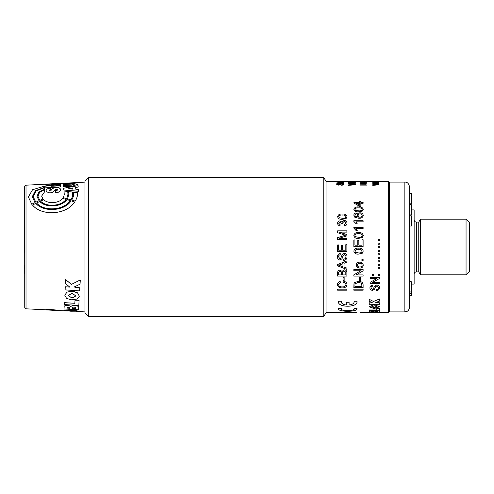 <?xml version="1.0" encoding="UTF-8"?>
<svg xmlns="http://www.w3.org/2000/svg" width="494" height="494" viewBox="0 0 494 494"><rect width="100%" height="100%" fill="white"/><g stroke="black" fill="none" stroke-linecap="round" stroke-linejoin="round"><path stroke-width="0.74" d="M411.348 226.011L411.348 215.81L409.495 215.81L409.495 186.732L409.495 307.268L409.495 295.344L411.348 295.344L411.348 281.759L409.495 281.759L409.495 226.011L411.348 226.011M409.495 214.902L411.348 214.902L411.348 204.707L409.495 204.707M409.495 203.794L411.348 203.794L411.348 193.599L409.495 193.599M56.174 310.442L46.306 309.923L55.414 310.281L46.319 309.633L46.343 309.207L60.873 310.399L53.216 310.288L66.054 310.911M46.343 309.158L46.319 309.633L46.343 309.158L60.861 310.658M67.48 311.016L63.936 310.85L67.48 310.954M24.7 252.835L24.7 186.571A1.389 1.389 0 0 1 26.015 185.182L60.367 183.428M24.749 307.781L24.749 307.781A1.389 1.389 0 0 0 26.015 308.818L53.692 310.164M45.819 184.318L63.411 183.225M63.448 183.274L63.411 183.706L66.949 183.521L66.943 183.181L84.968 182.095M76.354 311.455L84.968 311.905M46.337 309.318L46.319 309.682M52.537 184.577L60.342 184.151L60.33 183.626L45.812 184.398L45.812 185.182L54.235 185.17L45.825 186.108L45.88 187.788L60.472 186.93L60.404 185.775L51.364 186.294L60.379 185.201L60.348 184.509L51.432 184.589L60.336 184.108L60.33 183.626M52.012 186.257L60.379 185.25L60.348 184.509M45.88 187.788L60.472 186.973L60.404 185.775M45.812 185.182L54.241 185.213M63.652 188.208L63.782 190.036L78.54 191.302L78.385 189.424L75.786 189.221L75.656 187.473L78.2 187.01L78.108 185.695L63.652 188.208L63.782 189.992L78.54 191.258M75.656 187.516L78.2 187.01M73.39 192.166L73.538 193.907C73.692 195.822 73.075 197.859 71.673 200.027L75.174 201.114C76.866 198.446 77.62 195.957 77.435 193.667L77.342 192.672L73.39 192.166L73.544 193.944M68.635 191.579L68.87 194.235L67.48 198.835L70.858 199.823C72.192 197.773 72.785 195.834 72.637 194.006L72.464 192.049L68.635 191.579L68.87 194.278M63.979 191.036L64.282 194.562L63.374 197.68L66.665 198.6L67.962 194.303L67.715 191.474L63.979 191.036L64.288 194.599M36.562 202.997L36.562 203.028C44.164 211.827 64.078 210.321 70.29 200.632L66.906 199.588C61.818 207.054 45.862 208.209 39.755 201.466L36.562 202.997C44.157 211.803 64.072 210.296 70.29 200.601M40.533 201.107L40.533 201.138C46.306 207.387 61.256 206.325 66.091 199.385L62.8 198.409C59.076 203.33 48.041 204.09 43.67 199.7L40.533 201.107C46.306 207.357 61.256 206.294 66.091 199.354M44.516 190.554L44.466 189.684L39.557 192.394L37.952 196.34L39.804 200.348L42.941 198.971L41.632 196.118L44.602 191.796L44.466 189.684M37.952 196.34L39.81 200.385L42.941 198.971M64.794 295.196L66.968 292.108L72.871 291.096L77.564 292.837L79.33 296.233L77.175 299.043L71.284 299.815L66.573 298.364L64.788 295.233L66.968 292.139L71.791 291.052L77.564 292.868L79.33 296.233M78.719 307.274L78.589 309.769L64.035 308.985L64.158 306.595C64.035 304.971 71.006 305.298 70.92 306.916L70.926 306.879C70.673 304.903 79.065 305.341 78.719 307.274L78.589 309.769M64.158 306.595L64.164 306.552C64.041 304.928 71.006 305.255 70.926 306.873L70.92 306.916C70.673 304.946 79.059 305.385 78.719 307.317M63.961 310.423L71.834 309.67L78.509 311.189L70.673 311.201L63.961 310.423L71.834 309.713L78.509 311.189M65.282 286.779L69.802 287.094L65.48 283.581L65.727 279.592L71.389 284.408L80.306 279.962L80.04 284.18L74.396 286.872L75.144 287.44L79.824 287.761L79.639 290.873L65.097 289.892L65.288 286.755L69.802 287.07M64.374 302.686L74.835 303.304L75.014 300.117L79.096 300.364L78.818 305.403L64.269 304.57L64.374 302.649L74.841 303.26M32.301 196.668L35.395 190.752L44.367 187.442L44.343 186.201L32.573 189.702L28.368 196.927L31.752 204.213L35.049 202.577L32.301 196.668L35.395 190.715L44.367 187.399L44.343 186.201M28.368 196.927L31.752 204.25L35.049 202.577M32.511 205.029L32.518 205.059C41.99 216.662 67.036 214.637 74.613 201.953L71.105 200.848C64.621 211.092 43.756 212.692 35.79 203.374L32.511 205.029C41.99 216.644 67.036 214.612 74.613 201.923M46.022 190.542L46.825 191.857L48.949 192.765C51.073 193.024 52.697 192.586 53.815 191.45L55.328 189.474L57.1 189.239L57.57 189.69L57.341 190.196L55.476 190.672L55.655 192.808L58.514 192.197L60.472 190.456L60.645 189.523L60.138 188.566L58.527 187.757L55.816 187.529L52.704 188.442L50.746 190.733L49.517 190.95L49.06 190.27L50.444 189.56L50.4 188.084M46.016 190.493L46.986 191.938L48.949 192.722C51.073 192.981 52.691 192.543 53.809 191.406L55.328 189.43L57.514 189.517M50.444 189.56L50.407 188.115M55.476 190.672L55.655 192.851L57.15 192.685L59.7 191.487L60.645 189.523M63.491 185.645L63.553 186.794L71.951 186.3L78.015 184.194L71.791 183.379L63.411 183.83L63.436 184.534L71.828 184.077L74.18 184.46L71.883 185.127L63.485 185.602L63.51 185.979M71.951 186.3L78.015 184.194M37.001 196.346L38.865 192.129L44.454 189.301L44.38 187.72L36.056 190.962L33.209 196.6L35.821 202.207L39.026 200.7L37.001 196.346L38.859 192.086L44.448 189.258L44.38 187.72M33.209 196.643L35.821 202.237L39.026 200.7M24.7 268.897L24.7 265.185M24.7 273.522L24.7 269.508M24.749 307.737L24.7 237.929M24.7 217.854L24.7 244.413M24.7 210.932L24.7 226.271M24.749 235.447L24.749 244.623M24.749 252.026L24.749 259.912M24.749 214.637L24.749 226.542M70.741 310.331L74.971 311.004L67.499 310.609L70.741 310.331M74.965 310.979L67.505 310.59M69.889 307.496L69.845 308.275L67.357 308.139L67.4 307.354L69.889 307.496L69.852 308.231L67.357 308.095L67.4 307.311L67.357 308.095M67.357 308.139L67.4 307.354M72.507 308.423L72.556 307.509C73.544 306.916 74.501 306.972 75.421 307.663L75.372 308.577L72.525 308.17M75.384 308.349L72.513 308.373L72.562 307.466M72.464 297.802L71.426 297.734L68.326 295.48L71.661 293.547L72.704 293.615L75.792 295.992L72.464 297.802L71.426 297.703L68.326 295.461M75.792 295.974L72.464 297.765M65.727 279.616L71.389 284.433L80.306 279.962L80.04 284.18M74.396 286.872L75.144 287.44M75.144 287.465L79.824 287.761M79.824 287.792L79.639 290.873M75.008 300.154L79.096 300.364M79.096 300.401L78.818 305.403M49.042 190.418L50.444 189.517M50.4 188.041L47.325 188.832L46.016 190.456M71.828 184.077L74.18 184.435M63.43 184.49L71.821 184.027M63.553 186.794L71.951 186.257M63.485 185.602L63.553 186.751M41.632 196.118L44.596 191.758M66.665 198.6L67.962 194.303M63.374 197.649L66.659 198.569M70.858 199.823L70.858 199.786C72.192 197.736 72.779 195.797 72.63 193.969M67.48 198.798L70.858 199.786M75.174 201.114L75.174 201.083C76.86 198.409 77.614 195.92 77.435 193.629M71.673 200.027L75.174 201.083M77.947 182.601L63.423 183.175M66.949 183.521L66.943 183.132L77.947 182.552M63.405 183.663L66.943 183.472M72.655 189.072L72.569 187.973L68.493 188.77L72.655 189.072M72.655 189.109L72.569 187.973M72.569 188.016L68.493 188.813M54.92 183.626L45.831 184.126M346.887 290.194L337.612 290.194L337.612 289.2L346.887 289.2L346.887 290.194M369.228 304.292L379.633 304.292L379.633 302.81L375.73 302.55L379.633 301.037L379.633 298.932L373.476 301.47L369.228 299.29L369.228 301.26L372.457 302.81L369.228 302.81L369.228 304.292M367.023 312.597L360.336 312.591M379.633 310.732L379.633 308.639L376.712 308.639L376.712 309.973L369.228 309.973L369.228 310.732L379.633 310.732M374.044 308.589L379.633 306.768L374.044 304.625L369.228 306.768L374.044 308.589L379.633 306.749M369.228 312.294L379.633 312.294L379.633 311.461C379.806 310.726 373.81 310.745 374.057 311.473C372.371 310.88 370.759 310.887 369.228 311.498L369.228 312.294M341.28 308.466L338.483 308.466C336.704 312.239 358.743 312.214 356.934 308.466L354.13 308.466L354.198 308.787L354.149 308.466C355.797 311.362 339.613 311.362 341.28 308.466L341.218 308.787L341.268 308.466M349.097 304.996L349.097 302.266L346.319 302.266L346.319 304.996C342.743 304.526 341.07 303.279 341.28 301.247L338.483 301.247C336.704 307.904 358.743 307.861 356.934 301.247L354.13 301.247L354.198 301.766L354.142 301.247C354.346 303.279 352.667 304.526 349.097 304.996M356.934 301.599L356.934 301.247M341.274 301.247L341.218 301.766L341.28 301.247M379.336 251.353L378.151 251.353L378.151 250.168L379.336 250.168L379.336 251.353L378.151 251.353M360.379 280.487L359.311 280.487L359.311 277.48L360.379 277.48L360.379 280.487M353.976 283.655L354.636 282.531L358.428 281.302C361.398 281.308 362.96 282.506 363.115 284.884L363.115 287.545L353.84 287.545L353.976 283.655M363.115 290.194L353.84 290.194L353.84 289.2L363.115 289.2L363.115 290.194M363.115 270.842L363.115 269.551L353.84 269.551L353.84 270.774L360.762 270.774L353.84 274.855L353.84 276.103L363.115 276.103L363.115 274.923L356.193 274.923L363.115 270.842L356.193 274.905M363.232 265.13C363.034 267.1 361.867 268.081 359.725 268.081L356.964 267.124L356.217 265.142C356.415 263.191 357.551 262.197 359.632 262.153C361.812 262.116 363.01 263.111 363.232 265.142C363.034 267.112 361.867 268.094 359.725 268.094L356.964 267.112L356.217 265.13M363.115 260.529L361.923 260.529L361.923 259.369L363.115 259.369L363.115 260.529L361.923 260.523M363.232 251.113L362.337 253.175L358.539 254.07C355.927 254.354 354.359 253.366 353.84 251.119C354.383 248.853 355.946 247.864 358.539 248.149C361.139 247.871 362.707 248.859 363.232 251.119L362.337 253.181L358.539 254.07C355.927 254.348 354.359 253.36 353.84 251.113M343.676 260.418L343.676 259.134C345.145 258.949 345.899 258.121 345.936 256.652C345.967 255.466 345.423 254.768 344.318 254.552L343.064 255.534L342.039 258.72L340.033 260.066C338.31 259.788 337.464 258.733 337.495 256.899C337.458 254.935 338.365 253.799 340.23 253.484L340.23 254.787C339.082 254.972 338.526 255.657 338.563 256.843L339.952 258.782L340.767 258.455L342.015 254.848L344.256 253.249C346.084 253.558 347.004 254.669 347.004 256.59C347.029 258.875 345.917 260.153 343.676 260.418M346.887 262.271L344.034 263.296L344.034 267.093L346.887 268.094L346.887 269.403L337.612 265.908L337.612 264.494L346.887 260.918L346.887 262.271M340.02 270.107L342.015 271.404L344.232 269.773C346.127 270.027 347.01 271.083 346.887 272.941L346.887 276.103L337.612 276.103L337.612 272.954C337.532 271.311 338.334 270.36 340.02 270.107M344.151 280.487L343.083 280.487L343.083 277.48L344.151 277.48L344.151 280.487M343.614 282.407L343.917 281.302C345.893 281.753 346.918 282.809 347.004 284.47C346.769 286.773 345.164 287.922 342.181 287.916C339.329 287.891 337.766 286.748 337.495 284.495C337.538 282.982 338.439 281.988 340.193 281.506L340.471 282.611L338.563 284.544C338.835 286.168 340.039 286.952 342.175 286.884C344.361 286.983 345.615 286.211 345.936 284.569C345.843 283.383 345.071 282.661 343.614 282.407M379.336 254.904L378.151 254.904L378.151 253.725L379.336 253.725L379.336 254.904L378.151 254.898M379.336 258.43L378.151 258.43L378.151 257.257L379.336 257.257L379.336 258.43L378.151 258.424M379.336 261.925L378.151 261.925L378.151 260.764L379.336 260.764L379.336 261.925L378.151 261.913M379.336 265.371L378.151 265.371L378.151 264.228L379.336 264.228L379.336 265.371L378.151 265.358M379.336 278.591L379.336 277.375L370.068 277.375L370.068 278.53L376.984 278.53L370.068 282.346L370.068 283.507L379.336 283.507L379.336 282.407L372.42 282.407L379.336 278.591M373.754 275.356L372.562 275.356L372.562 274.275L373.754 274.275L373.754 275.356L372.562 275.337M379.336 275.356L378.151 275.356L378.151 274.275L379.336 274.275L379.336 275.356L378.151 275.337M379.336 268.767L378.151 268.767L378.151 267.643L379.336 267.643L379.336 268.767L378.151 268.755M376.132 290.639L376.132 289.657C377.595 289.521 378.348 288.873 378.385 287.712L376.768 286.032L375.52 286.823L374.489 289.336L372.488 290.373C370.766 290.169 369.92 289.348 369.95 287.909C369.907 286.341 370.821 285.427 372.68 285.168L372.68 286.224C371.537 286.372 370.982 286.921 371.019 287.866L372.402 289.385L373.223 289.132L374.464 286.273L376.706 284.97C378.54 285.229 379.454 286.131 379.46 287.669C379.478 289.459 378.367 290.453 376.132 290.639M374.816 312.461C381.035 312.628 381.035 312.597 374.816 312.381L374.044 312.381C367.826 312.597 367.826 312.628 374.044 312.461M378.565 312.554L379.633 312.597M369.228 312.597L370.296 312.554M379.602 312.603L388.63 312.603L388.63 181.397L374.958 181.397L378.54 181.625L372.779 181.792L378.54 182.008L374.106 182.348L378.54 182.749L372.779 183.126L378.54 183.546L374.106 184.151L378.54 184.46L378.54 184.793L372.779 185.392L372.779 185.034L377.342 184.639L372.779 184.299L377.218 183.706L372.779 183.385L372.779 182.904L377.342 182.644L372.779 182.44L377.218 182.095L372.779 181.693L377.342 181.582L372.779 181.459L377.218 181.422L366.968 181.397M379.336 247.79L378.151 247.79L379.336 247.79L379.336 246.605L378.151 246.605L379.336 246.605M378.151 247.79L378.151 246.605M346.887 251.471L337.612 251.471L346.887 251.471L346.887 244.703L345.819 244.703L346.887 244.703M337.612 251.471L337.612 244.938L338.686 244.938L338.686 250.168L341.539 250.168L341.539 245.296L342.608 245.296L342.608 250.168L345.819 250.168L345.819 244.703M356.612 312.603L326.046 312.603L326.046 181.397L323.768 177.457L88.679 177.457L88.679 316.543L84.968 312.832L84.968 181.168L88.679 177.457M326.046 312.603L323.768 316.543L323.768 177.457M360.095 184.003L363.436 183.447C365.671 183.428 366.844 183.719 366.949 184.324L366.949 185.102L359.996 185.102L360.095 184.003L360.589 183.725M364.899 183.274L364.097 183.274L364.097 182.712L364.899 182.712L364.899 183.274M363.133 182.323L359.996 182.181L361.769 181.903L367.036 182.175L363.133 182.323M363.133 181.644L367.036 181.57L363.133 181.644M366.369 181.409L359.996 181.403M355.445 181.409L350.184 181.409M353.753 181.675L350.184 181.526L353.753 181.675M350.042 183.842L355.359 184.41L355.359 184.768L348.406 185.343L348.406 185.003L354.383 184.577L348.406 184.064L348.406 183.743L354.383 183.348L348.406 182.817L355.359 183.206L350.042 183.842M349.295 182.731L348.406 182.558L349.295 182.731M355.359 182.731L350.277 182.558L355.359 182.731M353.84 181.841L355.445 182.008L352.858 182.379L350.184 182.014L353.037 181.743L353.037 182.23L354.643 182.008L353.84 181.841M373.186 181.403L374.958 181.397M358.835 245.178L362.04 245.178L362.04 239.726L363.115 239.726L363.115 246.481L353.84 246.481L353.84 239.961L354.908 239.961L354.908 245.178L357.761 245.178L357.761 240.312L358.835 240.312L358.835 245.178L362.04 245.178M358.539 238.423C355.927 238.695 354.359 237.713 353.84 235.49C354.383 233.267 355.946 232.297 358.539 232.575C361.139 232.297 362.707 233.273 363.232 235.49L362.337 237.534L358.539 238.423M353.84 227.413L353.84 228.142L356.162 230.612L357.255 230.612L355.89 228.549L363.115 228.549L363.115 227.413L353.84 227.413L363.115 227.425M355.89 221.825L363.115 221.825L363.115 220.732L353.84 220.732L353.84 221.436L356.162 223.813L357.255 223.813L355.89 221.825L357.255 223.831M359.663 201.552L360.855 201.552L360.855 202.417L363.115 202.417L363.115 203.3L360.855 203.3L360.855 206.393L359.663 206.393L353.957 203.034L353.957 202.417L359.663 202.417L359.663 201.552M358.539 211.821C355.927 212.043 354.359 211.216 353.84 209.351C354.383 207.517 355.946 206.72 358.539 206.955C361.139 206.72 362.707 207.523 363.232 209.351L362.337 211.062L358.539 211.821M353.84 215.267C353.908 213.933 354.698 213.161 356.217 212.957L356.335 213.951L355.384 214.322L354.908 215.316L355.186 216.205L358.274 217.187L357.051 215.199C357.261 213.68 358.261 212.889 360.058 212.828C361.972 212.895 363.034 213.741 363.232 215.365C362.831 217.446 361.349 218.41 358.774 218.249L354.896 217.348L353.84 215.248C353.908 213.908 354.698 213.142 356.217 212.933L356.335 213.976M346.887 238.312L339.038 238.312L346.887 235.879L346.887 234.533L339.038 232.112L346.887 234.539M339.038 238.306L346.887 238.306L346.887 239.602L337.612 239.602L337.612 237.651L345.485 235.193L337.612 232.736L337.612 230.84L346.887 230.84L346.887 232.112L339.038 232.112M344.392 225.943L344.269 224.819L345.936 223.189C345.849 222.127 345.238 221.565 344.09 221.497L342.361 223.109L342.49 223.825L341.416 223.714L340.008 221.936L338.686 223.245L340.113 224.708L339.989 225.826C338.489 225.548 337.698 224.696 337.612 223.282C337.674 221.837 338.464 221.022 339.971 220.843L341.811 222.004L344.096 220.404C345.917 220.571 346.887 221.516 347.004 223.232C346.911 224.789 346.041 225.69 344.392 225.943M342.311 219.324C339.699 219.564 338.137 218.675 337.612 216.656C338.155 214.668 339.724 213.803 342.311 214.056C344.917 213.803 346.479 214.674 347.004 216.656L346.115 218.509L342.311 219.324M336.815 181.446L343.768 181.422L337.655 181.545L343.768 181.804L336.815 182.027L342.793 181.743L336.815 181.397L350.462 181.397M343.768 182.761L337.884 182.243L343.768 182.095L336.815 182.095L342.713 182.663L336.815 183.052L336.815 183.398L343.768 183.398L337.884 183.163L343.768 182.761M341.36 185.219L343.052 184.318L341.842 183.867L338.631 185.133L336.723 184.373C336.692 183.941 337.377 183.706 338.773 183.651L337.526 184.361L338.563 184.812L341.792 183.607L343.855 184.305C343.873 184.836 343.04 185.139 341.36 185.219M379.336 240.671L378.151 240.671L378.151 239.485L379.336 239.485L379.336 240.671M379.336 244.227L378.151 244.227L378.151 243.042L379.336 243.042L379.336 244.227M346.887 290.163L337.612 290.163M369.228 304.248L379.633 304.248M379.633 301L375.73 302.55M369.228 301.223L372.457 302.81M369.228 310.683L379.633 310.683M369.228 306.749L374.044 308.546M377.101 306.749L374.804 305.743L371.76 306.749M374.057 305.786L371.76 306.768L374.057 307.682L377.101 306.768L374.057 305.743M369.228 312.245L379.633 312.245M373.347 311.658L371.562 311.702L373.347 311.658M377.299 311.609L375.249 311.658L377.299 311.609M375.249 311.609L375.249 311.973L377.299 311.973L377.299 311.658M371.562 311.658L371.562 311.973L373.347 311.702M338.483 308.423C336.704 312.196 358.737 312.171 356.934 308.423M338.483 301.21C336.704 307.861 358.737 307.818 356.934 301.21M378.151 243.042L379.336 243.042M378.151 239.491L379.336 239.491M341.36 184.941L343.052 184.318M336.723 184.416C336.692 183.99 337.377 183.749 338.773 183.694M337.526 184.361L339.18 184.775L340.113 183.972L341.792 183.651L343.855 184.348M343.768 183.206L337.884 183.163M343.768 182.607L337.884 182.243M336.815 182.138L343.768 182.138M336.815 183.095L342.713 182.663M343.768 181.73L337.655 181.545M342.793 181.483L343.157 181.465M336.815 181.588L339.008 181.52M336.815 181.94L342.793 181.743M360.379 280.462L359.311 280.462M363.115 287.514L353.84 287.514M354.908 284.989L354.908 286.508L362.04 286.508L361.386 283.13L358.409 282.383L355.1 283.704L354.908 284.989L355.1 283.704M361.386 283.13L358.409 282.407L355.1 283.729M362.04 284.964L361.386 283.155M363.115 290.163L353.84 290.163M337.612 216.681C338.155 214.692 339.724 213.822 342.311 214.081C344.917 213.828 346.479 214.699 347.004 216.681M342.311 218.274C344.17 218.527 345.374 217.996 345.936 216.681L345.936 216.656C345.374 215.359 344.164 214.834 342.311 215.088C340.452 214.834 339.242 215.359 338.686 216.668L339.322 217.792L342.311 218.249C344.17 218.509 345.374 217.978 345.936 216.656M338.686 216.693L339.322 217.768L342.311 218.249M353.84 270.755L360.762 270.774M363.115 276.084L353.84 276.084M362.164 265.142L362.164 265.13C361.948 263.852 361.12 263.24 359.688 263.296C358.292 263.259 357.489 263.87 357.286 265.13L357.286 265.142C357.489 266.408 358.304 267.019 359.725 266.964C361.145 267.019 361.96 266.408 362.164 265.142C361.948 263.864 361.12 263.253 359.688 263.308L359.688 263.308C358.292 263.271 357.489 263.882 357.286 265.142M362.164 251.113C361.602 249.643 360.392 249.05 358.539 249.334C356.674 249.05 355.47 249.643 354.908 251.125L355.544 252.36L358.539 252.897C360.392 253.181 361.602 252.588 362.164 251.119L362.164 251.119C361.602 249.643 360.392 249.05 358.539 249.334L358.539 249.334C356.674 249.05 355.47 249.649 354.908 251.131M344.269 224.832L345.936 223.208M342.361 223.109L342.49 223.844M338.686 223.245L340.113 224.721M337.612 223.3C337.68 221.855 338.464 221.04 339.971 220.861L341.811 222.022L344.096 220.423C345.917 220.59 346.887 221.528 347.004 223.245M337.612 230.852L346.887 230.852M345.485 235.206L337.612 237.663M341.539 245.296L342.608 245.296M337.612 244.938L338.686 244.938M345.936 256.652L345.936 256.645C345.967 255.46 345.423 254.762 344.318 254.546L343.064 255.528L342.039 258.714L340.033 260.054C338.31 259.776 337.464 258.72 337.495 256.892M340.23 254.781C339.082 254.966 338.526 255.651 338.563 256.837L338.563 256.837M347.004 256.584C347.029 258.868 345.917 260.14 343.676 260.406M346.887 262.258L344.034 263.296M346.887 269.384L337.612 265.896M342.966 263.666L338.686 265.192L342.966 266.717L342.966 263.679L338.686 265.204M346.887 276.084L337.612 276.084M338.686 273.318L338.686 274.923L341.539 274.923L341.428 272.138L340.131 271.311C338.983 271.478 338.501 272.138 338.686 273.299L338.686 273.318C338.501 272.157 338.983 271.496 340.131 271.329L340.131 271.311M345.819 272.879L345.775 272.194L344.213 270.996C343.009 271.144 342.472 271.83 342.608 273.046L342.608 273.065C342.472 271.848 343.009 271.163 344.213 270.996L345.775 272.194M345.819 272.904L345.775 272.175M345.819 274.905L345.819 272.923L345.819 274.923L342.608 274.923L342.608 273.065M341.428 272.138L340.131 271.329M341.539 273.163L341.428 272.157M344.151 280.462L343.083 280.462M347.004 284.445C346.769 286.742 345.164 287.891 342.181 287.885C339.329 287.866 337.766 286.724 337.495 284.464M340.471 282.587L338.563 284.544M345.936 284.569L345.936 284.544C345.837 283.352 345.065 282.636 343.614 282.383M379.336 278.567L372.42 282.407M370.068 278.505L376.984 278.53M379.336 283.476L370.068 283.476M354.908 215.316L355.186 216.23L358.274 217.187M357.051 215.223C357.261 213.704 358.261 212.914 360.058 212.852C361.972 212.92 363.034 213.766 363.232 215.39M358.119 215.489L358.119 215.508C358.206 216.557 358.848 217.125 360.033 217.206C361.318 217.144 362.028 216.563 362.164 215.47L362.164 215.446C362.034 214.396 361.342 213.865 360.095 213.853C358.86 213.877 358.199 214.421 358.119 215.489C358.206 216.539 358.848 217.107 360.033 217.187C361.318 217.125 362.028 216.545 362.164 215.446M353.84 209.376C354.383 207.542 355.952 206.745 358.539 206.986C361.139 206.751 362.707 207.548 363.232 209.376M354.908 209.363L355.544 210.401L358.539 210.852C360.392 211.086 361.602 210.592 362.164 209.376L362.164 209.351C361.602 208.153 360.392 207.671 358.539 207.906C356.674 207.665 355.47 208.153 354.908 209.363L355.544 210.376L358.539 210.827C360.392 211.062 361.602 210.568 362.164 209.351M363.115 202.447L360.855 202.417M359.663 201.589L360.855 201.589M353.957 202.447L359.663 202.417M356.328 203.3L359.663 205.282L359.663 203.3L356.328 203.3L359.663 205.251M378.385 287.712L376.768 286.001L375.52 286.792L374.489 289.305L372.488 290.342C370.766 290.139 369.92 289.317 369.95 287.879M372.68 286.193C371.537 286.347 370.982 286.897 371.019 287.841L371.019 287.866M379.46 287.638C379.478 289.428 378.367 290.423 376.132 290.608M353.84 220.75L363.115 220.75M355.89 228.549L357.255 230.624M353.84 235.496C354.383 233.273 355.952 232.304 358.539 232.588L358.539 232.588C361.139 232.31 362.707 233.279 363.232 235.496M354.908 235.508L355.544 236.719L358.539 237.25C360.392 237.54 361.602 236.953 362.164 235.496L362.164 235.49C361.602 234.039 360.392 233.452 358.539 233.736C356.674 233.452 355.47 234.045 354.908 235.502L355.544 236.725L358.539 237.25C360.392 237.534 361.602 236.947 362.164 235.49M357.761 240.319L358.835 240.319M357.761 245.178L354.908 245.178M353.84 239.967L354.908 239.967M362.04 239.726L363.115 239.726M378.54 181.625L372.779 181.502M372.779 181.736L377.342 181.582M378.54 182.582L374.106 182.348M372.779 181.841L378.54 182.051M372.779 182.305L377.218 182.095M372.779 182.947L377.342 182.644M378.54 184.503L374.106 184.151M372.779 183.181L378.54 183.589M372.779 184.046L377.218 183.706M372.779 185.077L377.342 184.639M377.033 312.554L369.617 312.554M374.804 312.529C377.768 312.56 377.768 312.548 374.804 312.492L374.057 312.492C371.093 312.548 371.093 312.56 374.057 312.529M374.804 312.579C377.768 312.609 377.768 312.597 374.804 312.535L374.057 312.535C371.093 312.597 371.093 312.609 374.057 312.579M353.932 181.749L355.445 182.058M350.184 182.064L353.037 181.792M353.037 182.23L354.643 182.008M350.987 182.02L352.241 182.28L352.241 181.841L350.987 182.02L352.241 182.23M350.277 182.601L355.359 182.601M348.406 182.601L349.295 182.601M355.359 184.453L349.246 183.904M348.406 182.866L355.359 183.249M348.406 183.787L354.383 183.348M348.406 185.046L354.383 184.577M353.667 181.644L354.643 181.514M350.184 181.576L351.611 181.434M350.987 181.526L353.834 181.428M354.525 181.477L355.427 181.539M352.241 181.446L351.049 181.403M350.987 181.409L352.241 181.403M366.233 181.446L363.516 181.452M360.799 181.446L363.516 181.403M361.275 181.446L360.799 181.403M360.953 181.397L366.233 181.403M359.996 181.619L364.115 181.502M364.924 181.446L366.233 181.57L364.912 181.489M365.659 181.502L367.023 181.594M360.799 181.57L362.757 181.57M363.559 181.576L366.233 181.57M359.996 182.224L367.036 182.224M360.799 182.175L362.757 182.175M363.559 182.181L366.233 182.175M364.097 182.755L364.899 182.755M360.589 183.774L363.436 183.447M359.996 184.398L360.095 184.046M363.436 183.496C365.671 183.472 366.844 183.762 366.949 184.367M360.799 184.787L366.147 184.83L365.653 183.879L363.417 183.7L360.941 184.021L360.799 184.787L366.147 184.787M418.764 271.916L420.437 274.818L420.437 219.182L418.764 222.084L418.764 271.916L416.448 271.916A2.316 2.316 0 0 0 414.133 274.238M418.764 222.084L416.448 222.084A2.316 2.316 0 0 1 414.133 219.762M420.437 274.818L466.052 274.818L466.052 219.182L420.437 219.182M466.052 274.818L469.3 271.57L469.3 222.43L466.052 219.182M469.3 266.772L469.3 227.228M411.348 284.087L414.133 284.087L414.133 209.913L411.348 209.913M409.495 289.404L409.495 281.759M411.348 293.652L409.495 293.652L409.495 291.954L411.348 291.954M26.015 185.182L26.015 308.818M389.562 311.905L404.858 311.905L404.858 182.095L389.562 182.095L389.562 311.905L388.63 310.979M416.448 222.084L416.448 271.916M60.861 310.64L63.936 310.85M53.451 183.7L60.348 183.336M369.259 312.603L365.541 312.603M323.768 316.543L88.679 316.543M360.064 181.397L355.18 181.397M336.815 181.397L326.046 181.397M379.244 312.554L377.101 312.554M404.858 311.905L406.895 311.43C406.84 311.529 409.199 310.547 409.495 307.268M404.858 182.095C407.272 182.002 408.816 183.546 409.495 186.732M389.562 182.095L388.63 183.021"/></g></svg>
